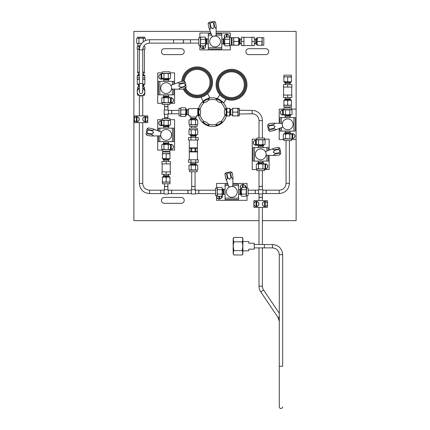 <?xml version="1.0" encoding="UTF-8"?>
<svg xmlns="http://www.w3.org/2000/svg" width="430" height="430" viewBox="0 0 430 430"><rect width="100%" height="100%" fill="white"/><g stroke="black" fill="none" stroke-linecap="round" stroke-linejoin="round"><path stroke-width="0.64" d="M210.254 31.385L133.886 31.385L133.886 220.649L259.005 220.649M291.449 109.118L296.114 109.118L296.114 31.385L216.129 31.385M262.386 220.649L296.114 220.649L296.114 139.535L291.449 139.535M164.373 48.714A2.946 2.946 0 0 0 161.422 51.659A2.946 2.946 0 0 0 164.373 54.61L181.272 54.61A2.946 2.946 0 0 0 184.217 51.659A2.946 2.946 0 0 0 181.272 48.714L164.373 48.714M248.868 48.714A2.946 2.946 0 0 0 245.917 51.659A2.946 2.946 0 0 0 248.868 54.61L265.767 54.61A2.946 2.946 0 0 0 268.712 51.659A2.946 2.946 0 0 0 265.767 48.714L248.868 48.714M164.373 197.424A2.946 2.946 0 0 0 161.422 200.375A2.946 2.946 0 0 0 164.373 203.32L181.272 203.32A2.946 2.946 0 0 0 184.217 200.375A2.946 2.946 0 0 0 181.272 197.424L164.373 197.424M170.167 97.771A1.473 1.473 0 0 1 171.984 98.035M162.341 103.302L157.681 103.302L157.681 72.885L162.341 72.885M169.915 72.885L174.58 72.885L174.58 83.904M174.58 89.134L174.58 103.302L169.915 103.302M160.293 74.363A1.473 1.473 0 0 1 161.755 73.971M264.88 163.943A1.473 1.473 0 0 1 266.482 164.206M256.909 169.549L252.243 169.549L252.243 139.132L256.909 139.132M264.482 139.132L269.142 139.132L269.142 150.145M269.142 155.375L269.142 169.549L264.482 169.549M255.253 140.32A1.473 1.473 0 0 1 256.323 140.212M247.04 195.666L247.04 200.332L216.623 200.332L216.623 195.666M216.623 188.098L216.623 183.433L227.637 183.433M232.867 183.433L247.04 183.433L247.04 188.098M222.154 195.919A1.473 1.473 0 0 1 221.224 198.085M245.03 185.706A1.473 1.473 0 0 1 245.955 187.512M172.382 84.742L172.382 81.334L173.731 81.334L173.731 84.226M172.382 81.334L159.874 81.334L159.874 94.853L158.525 94.853L158.525 81.334L159.874 81.334M159.874 94.853L173.731 94.853L173.731 89.118M172.382 94.853L172.382 89.096M171.538 88.096A5.407 5.407 0 0 0 166.13 82.689A5.407 5.407 0 0 0 160.718 88.096A5.407 5.407 0 0 0 166.13 93.504A5.407 5.407 0 0 0 171.538 88.096M183.895 82.856C184.846 82.114 184.744 81.555 183.599 81.179L183.599 81.168A2.026 2.026 0 0 1 185.448 82.84L186.082 86.425A2.026 2.026 0 0 1 184.916 88.628L184.916 88.618C185.862 87.87 185.76 87.306 184.615 86.941L184.551 86.575C185.4 85.274 185.201 84.151 183.959 83.221L183.895 82.856L180.089 83.458C177.665 83.356 177.574 82.84 179.815 81.915L171.113 85.226L171.452 87.156L171.796 89.085L181.105 89.236C178.681 89.118 178.59 88.607 180.831 87.682L180.799 87.693M180.224 86.962L178.708 85.909M178.756 86.048L179.004 86.36M185.034 85.726L184.733 86.398M179.686 84.398L179.38 84.656M184.551 86.575L180.734 87.107L180.831 87.682L184.615 86.941L185.314 87.22M184.454 82.356L184.061 82.764M184.916 88.618L181.105 89.22L184.916 88.628M178.703 85.876L180.191 84.027L183.959 83.221M183.599 81.168L179.536 82.039M162.852 78.566L161.755 78.228L166.13 78.566L163.943 78.228L162.852 78.566A2.435 2.435 0 0 1 161.669 79.082L161.669 79.179A2.526 2.526 0 0 1 158.799 76.669A2.526 2.526 0 0 1 161.755 74.18A2.526 2.526 0 0 0 161.669 74.164L161.669 74.164M169.404 78.566L166.13 78.566L168.313 78.228L169.404 78.566L170.5 78.228L169.404 78.566M162.131 73.578L161.755 73.767L161.755 78.228M162.341 73.428L161.755 73.767L162.852 73.428L162.341 73.428L162.341 71.805L169.915 71.805L169.915 73.428L162.852 73.428L163.943 73.767L166.13 73.428L168.313 73.767L168.313 78.228M170.124 78.41L170.5 78.228L170.5 73.767L169.915 73.428M168.313 73.767L169.404 73.428L170.5 73.767M163.943 73.767L163.943 78.228M168.512 81.27L163.744 81.27L163.744 79.915L168.512 79.915L168.512 81.27M169.087 78.566L169.087 79.34L168.512 79.915M163.744 79.915L163.169 79.34L163.169 78.566M169.087 79.34L163.169 79.34M169.404 97.626L170.5 97.965L166.13 97.626L168.313 97.965L169.404 97.626M162.852 97.626L166.13 97.626L163.943 97.965L162.852 97.626L161.755 97.965L162.852 97.626M162.131 97.777L161.755 97.965L161.755 102.426L162.852 102.765L169.915 102.765L169.915 104.388L162.341 104.388L162.341 102.765L163.943 102.426L163.943 97.965M162.341 102.765L161.755 102.426M170.124 102.609L166.13 102.765L163.943 102.426M168.313 102.426L168.313 97.965M169.915 102.765L170.5 102.426L170.5 97.965M163.744 96.272L163.744 94.922L168.512 94.922L168.512 96.272L163.744 96.272L163.169 96.847L169.087 96.847L168.512 96.272M169.087 97.626L169.087 96.847M163.169 96.847L163.169 97.626M266.949 150.984L266.949 147.581L268.298 147.581L268.298 150.468M266.949 147.581L254.442 147.581L254.442 161.1L253.093 161.1L253.093 147.581L254.442 147.581M254.442 161.1L268.298 161.1L268.298 155.359M266.949 161.1L266.949 155.338M266.1 154.338A5.407 5.407 0 0 0 260.693 148.93A5.407 5.407 0 0 0 255.286 154.338A5.407 5.407 0 0 0 260.693 159.745A5.407 5.407 0 0 0 266.1 154.338M278.463 149.097C279.414 148.361 279.312 147.802 278.167 147.42L278.167 147.415A2.026 2.026 0 0 1 280.016 149.086L280.65 152.666A2.026 2.026 0 0 1 279.484 154.87L279.478 154.864C280.43 154.112 280.328 153.553 279.183 153.188L279.118 152.822C279.962 151.516 279.769 150.398 278.527 149.463L278.463 149.097L274.657 149.699C272.233 149.597 272.142 149.086 274.383 148.156L265.681 151.468L266.019 153.402L266.363 155.332L275.673 155.477C273.249 155.364 273.157 154.848 275.399 153.924L275.119 154.048M274.791 153.204L273.276 152.15M273.324 152.295L273.571 152.602M279.602 151.967L279.296 152.639M273.27 152.123L274.754 150.274M274.254 150.64L273.948 150.898M279.118 152.822L275.302 153.354L275.399 153.924L279.183 153.188L279.876 153.462M278.167 147.415L274.383 148.156L278.172 147.42M279.022 148.603L278.624 149.011M279.478 154.864L275.673 155.477L279.484 154.87M274.657 149.699L274.754 150.269L278.527 149.463M275.001 147.974L274.103 148.28M257.414 144.808L256.323 144.469L260.693 144.808L258.511 144.469L257.414 144.808M263.972 144.808L260.693 144.808L262.88 144.469L263.972 144.808L265.068 144.469L263.972 144.808M256.699 139.825L256.323 140.008L256.323 144.469M256.909 139.669L256.323 140.008L257.414 139.669L256.909 139.669L256.909 138.046L264.482 138.046L264.482 139.669L257.414 139.669L258.511 140.008L260.693 139.669L262.88 140.008L262.88 144.469M264.692 144.657L265.068 144.469L265.068 140.008L264.482 139.669M262.88 140.008L263.972 139.669L265.068 140.008M258.511 140.008L258.511 144.469M263.079 147.511L258.312 147.511L258.312 146.162L263.079 146.162L263.079 147.511M263.654 144.808L263.654 145.587L263.079 146.162M258.312 146.162L257.737 145.587L257.737 144.808M263.654 145.587L257.737 145.587M263.972 163.868L265.068 164.206L260.693 163.868L262.88 164.206L263.972 163.868M257.414 163.868L260.693 163.868L258.511 164.206L257.414 163.868L256.323 164.206L257.414 163.868M256.699 164.024L256.323 164.206L256.323 168.667L257.414 169.006L264.482 169.006L264.482 170.629L256.909 170.629L256.909 169.006L258.511 168.667L258.511 164.206M256.909 169.006L256.323 168.667M264.692 168.856L260.693 169.006L258.511 168.667M262.88 168.667L262.88 164.206M264.482 169.006L265.068 168.667L265.068 164.206M258.312 162.518L258.312 161.164L263.079 161.164L263.079 162.518L258.312 162.518L257.737 163.094L263.654 163.094L263.079 162.518M263.654 163.868L263.654 163.094M257.737 163.094L257.737 163.868M228.475 185.631L225.073 185.631L225.073 184.276L227.959 184.276M225.073 185.631L225.073 198.133L238.591 198.133L238.591 199.488L225.073 199.488L225.073 198.133M238.591 198.133L238.591 184.276L232.856 184.276M238.591 185.631L232.834 185.631M231.829 186.475A5.407 5.407 0 0 0 226.422 191.882A5.407 5.407 0 0 0 231.829 197.289A5.407 5.407 0 0 0 237.242 191.882A5.407 5.407 0 0 0 231.829 186.475M226.594 174.112C225.852 173.166 225.293 173.263 224.911 174.408L224.906 174.408A2.026 2.026 0 0 1 226.578 172.559L230.157 171.93A2.026 2.026 0 0 1 232.361 173.096C231.603 172.15 231.044 172.247 230.679 173.392L230.313 173.457C229.007 172.613 227.889 172.812 226.954 174.048L226.594 174.112L227.19 177.923C227.094 180.347 226.578 180.433 225.653 178.192L228.964 186.894L232.823 186.217L232.958 176.907C232.856 179.326 232.345 179.417 231.415 177.176L231.539 177.461M230.695 177.789L229.647 179.299M229.787 179.251L230.098 179.009M229.459 172.973L230.131 173.279M228.131 178.321L228.389 178.627M230.313 173.457L230.845 177.278L231.415 177.176L230.679 173.392L230.953 172.699M225.772 178.477L224.911 174.403M226.094 173.553L226.502 173.951M232.361 173.096L232.958 176.907L232.361 173.096M229.615 179.31L227.766 177.821L226.954 174.048M222.299 195.161L221.961 196.252L222.299 191.882L221.961 194.07L222.299 195.161M222.299 188.603L222.299 191.882L221.961 189.695L222.299 188.603L221.961 187.512L222.299 188.603M217.317 195.881L217.499 196.252L221.961 196.252M217.161 195.666L217.499 196.252L217.161 195.161L217.161 195.666L215.543 195.666L215.543 188.098L217.161 188.098L217.161 195.161L217.499 194.07L217.161 191.882L217.499 189.695L221.961 189.695M222.149 187.883L221.961 187.512L217.499 187.512L217.161 188.098M217.499 189.695L217.161 188.603L217.499 187.512M217.499 194.07L221.961 194.07M225.003 189.501L225.003 194.263L223.654 194.263L223.654 189.501L225.003 189.501M222.299 188.926L223.079 188.926L223.654 189.501M223.654 194.263L223.079 194.838L222.299 194.838M223.079 188.926L223.079 194.838M241.364 188.603L241.703 187.512L241.364 191.882L241.703 189.695L241.364 188.603M241.364 195.161L241.364 191.882L241.703 194.07L241.364 195.161L241.703 196.252L241.364 195.161M241.515 195.881L241.703 196.252L246.164 196.252L246.498 195.161L246.498 188.098L248.121 188.098L248.121 195.666L246.498 195.666L246.164 194.07L241.703 194.07M246.498 195.666L246.164 196.252M246.347 187.883L246.164 194.07M246.164 189.695L241.703 189.695M246.498 188.098L246.164 187.512L241.703 187.512M240.01 194.263L238.661 194.263L238.661 189.501L240.01 189.501L240.01 194.263L240.585 194.838L240.585 188.926L240.01 189.501M245.229 187.512A2.435 2.435 0 0 0 243.186 184.572L243.186 184.481A2.526 2.526 0 0 0 241.225 188.926A2.526 2.526 0 0 1 242.509 184.481L242.509 184.572A2.435 2.435 0 0 0 241.364 188.921L240.585 188.926M240.585 194.838L241.364 194.838M189.582 129.693L189.582 128.07L197.155 128.07L197.155 129.693L189.582 129.693L188.996 130.032L188.996 134.493L190.092 134.832L188.996 134.493M189.372 129.844L193.371 129.693L195.553 130.032L195.553 134.493L193.371 134.832L191.183 134.493L190.092 134.832L196.65 134.832L195.553 134.493M191.183 130.032L191.183 134.493M195.553 130.032L196.65 129.693L197.741 130.032L197.741 134.493L196.65 134.832L197.365 134.681M196.327 134.832L196.327 135.606L190.409 135.606L190.409 134.832M190.409 135.606L190.984 136.181L195.752 136.181L196.327 135.606M190.931 137.535L198.246 137.535L198.246 140.024L190.931 140.024L190.931 137.535L188.49 137.535L188.49 140.024L190.931 140.024M195.806 140.024L195.806 137.535M197.424 140.024L197.424 147.877L189.313 147.877L189.313 140.024M189.248 148.28L197.494 148.28L197.494 151.527L189.248 151.527L189.248 148.28M189.275 151.527L189.275 148.28M190.909 148.28L190.909 151.527M191.737 151.527L191.737 148.28M195.005 148.28L195.005 151.527M195.827 151.527L195.827 148.28M197.467 148.28L197.467 151.527M189.313 159.788L189.313 151.935L197.424 151.935L197.424 159.788M195.806 159.788L198.246 159.788L198.246 162.277L188.49 162.277L188.49 159.788L195.806 159.788L195.806 162.277M190.931 159.788L190.931 162.277M195.752 162.277L195.752 163.626L190.984 163.626L190.984 162.277M190.984 163.626L190.409 164.201L196.327 164.201L195.752 163.626M190.092 164.98L197.155 164.98L197.741 165.319L196.65 164.98L195.553 165.319L189.582 164.98L188.996 165.319L190.092 164.98M191.183 169.78L190.092 170.113L196.65 170.113L191.183 169.78L191.183 165.319M195.553 169.78L195.553 165.319M197.365 169.963L196.65 170.113L197.155 170.113L197.155 171.737L189.582 171.737L189.582 170.113L190.092 170.113L188.996 169.78L188.996 165.319L189.372 165.131M197.155 170.113L197.741 169.78L197.741 165.319M180.659 115.906L179.041 115.906L179.041 108.333L180.659 108.333L180.659 108.838L180.998 107.747L185.459 107.747L185.798 108.838L185.798 115.906L185.459 116.487L185.798 115.396L185.459 114.305L180.998 114.305L180.659 112.117L180.659 115.906L180.998 116.487L180.659 115.396L180.998 114.305M198.606 115.767L196.746 115.498L196.746 116.987L189.99 116.987L189.99 115.498L188.501 115.498L188.501 108.736L198.606 108.468M197.768 115.498L197.768 108.736M185.798 109.161L186.577 109.161L186.577 115.073L187.152 114.504L187.152 109.736L188.501 109.736M187.152 114.504L188.501 114.504M186.577 109.161L187.152 109.736M185.798 115.073L186.577 115.073M185.647 108.123L185.798 112.117L185.459 114.305M180.998 109.935L180.659 108.838L180.659 112.117L180.998 109.935L185.459 109.935M180.815 116.116L180.998 116.487L185.459 116.487M190.409 119.691L190.409 118.911L196.327 118.911L195.752 118.336L190.984 118.336L190.984 116.987M195.752 118.336L195.752 116.987M190.409 118.911L190.984 118.336M196.327 119.691L196.327 118.911M195.553 120.029L196.65 119.691L197.741 120.029L193.371 119.691L195.553 120.029L195.553 124.49L193.371 124.829L197.155 124.829L197.741 124.49L196.65 124.829L195.553 124.49M190.092 119.691L193.371 119.691L191.183 120.029L190.092 119.691L188.996 120.029L190.092 119.691M189.372 119.841L188.996 120.029L188.996 124.49L190.092 124.829L193.371 124.829L191.183 124.49L191.183 120.029M191.183 124.49L190.092 124.829L188.996 124.49M197.155 124.829L197.155 126.447L189.582 126.447L189.582 124.829M197.365 124.673L197.741 124.49L197.741 120.029M209.061 125.367L209.114 126.044M215.881 126.044L215.941 125.367M208.975 126.044A14.362 14.362 0 0 1 208.975 98.196L209.061 98.868M215.941 98.868L215.881 98.196M216.027 98.196A14.362 14.362 0 0 1 216.027 126.044M200.084 114.487L198.735 116.105A14.33 14.33 0 0 0 202.165 122.045L204.239 121.69A12.642 12.642 0 0 1 200.084 114.487A5.069 5.069 0 0 0 200.084 109.752A12.642 12.642 0 0 1 204.239 102.55A5.069 5.069 0 0 0 208.34 100.179A12.642 12.642 0 0 1 216.655 100.179L215.93 98.207A14.33 14.33 0 0 0 209.066 98.207L208.34 100.179M204.239 102.55L202.165 102.189A14.33 14.33 0 0 0 198.735 108.134L200.084 109.752M208.34 124.055L209.066 126.033A14.33 14.33 0 0 0 215.93 126.033L216.655 124.055A12.642 12.642 0 0 1 208.34 124.055A5.069 5.069 0 0 0 204.239 121.69M220.757 121.69L222.831 122.045A14.33 14.33 0 0 0 226.266 116.105L224.917 114.487A12.642 12.642 0 0 1 220.757 121.69A5.069 5.069 0 0 0 216.655 124.055M222.831 102.189A14.33 14.33 0 0 1 226.266 108.134A14.33 14.33 0 0 0 222.831 102.189L220.757 102.55A12.642 12.642 0 0 1 224.917 109.752A5.069 5.069 0 0 0 224.917 114.487M216.655 100.179A5.069 5.069 0 0 0 220.757 102.55M226.266 108.134L224.917 109.752M183.212 88.924A15.41 15.41 0 0 0 204.54 95.852A15.41 15.41 0 0 0 193.731 67.3A15.41 15.41 0 0 0 181.756 81.496M184.078 88.773A14.566 14.566 0 0 0 204.132 95.111A14.566 14.566 0 0 0 194.016 68.101A14.566 14.566 0 0 0 182.61 81.345M183.47 81.195A13.722 13.722 0 0 1 209.184 75.744A13.722 13.722 0 0 1 203.729 94.369A13.722 13.722 0 0 1 184.943 88.612M185.626 88.091A12.879 12.879 0 0 0 203.32 93.627A12.879 12.879 0 0 0 194.43 69.741A12.879 12.879 0 0 0 184.303 81.351M207.647 93.611L209.754 97.465L207.76 98.561M203.643 100.813L203.084 101.114L200.977 97.255M218.854 75.884A15.41 15.41 -55 0 0 222.638 97.347A15.41 15.41 -55 0 0 244.1 93.563A15.41 15.41 -55 0 0 240.316 72.1A15.41 15.41 -55 0 0 218.854 75.884M240.316 72.1L240.381 72.143A15.41 15.41 125 0 1 244.165 93.611A15.41 15.41 125 0 1 222.702 97.395L222.638 97.347M243.396 93.068A14.566 14.566 -55 0 0 239.816 72.783A14.566 14.566 -55 0 0 219.531 76.363A14.566 14.566 -55 0 0 223.105 96.648A14.566 14.566 -55 0 0 243.396 93.068M242.703 92.584A13.722 13.722 125 0 1 223.595 95.954A13.722 13.722 125 0 1 220.225 76.846A13.722 13.722 125 0 1 239.333 73.476A13.722 13.722 125 0 1 242.703 92.584M220.907 77.325A12.879 12.873 -55 0 0 224.068 95.256A12.879 12.873 -55 0 0 241.999 92.09A12.879 12.873 -55 0 0 238.838 74.159A12.879 12.873 -55 0 0 220.907 77.325M226.11 99.196L223.584 102.802L223.186 102.517M217.865 98.793L217.354 98.438L219.864 94.858M223.557 102.947L226.239 99.239M147.775 118.707L147.775 115.88L134.257 115.88L134.257 118.707M134.257 119.809L134.257 122.636L147.775 122.636L147.775 119.809M237.645 115.923L237.983 115.923L237.983 114.02L237.645 115.923L232.915 115.923L232.576 114.02L232.915 112.117L237.645 112.117L237.983 114.02L237.983 108.317L237.645 108.317L237.983 110.22L237.645 112.117M232.915 115.923L232.576 115.923L232.576 108.317L237.645 108.317M232.915 112.117L232.576 110.22L232.915 108.317M232.576 114.842L230.776 114.901L230.776 109.338L232.576 109.392M230.657 112.117L230.571 114.907L230.657 112.117M230.571 109.333L230.571 114.907M229.873 114.02L229.873 115.923L229.534 115.923L229.873 110.22L229.534 112.117L229.873 114.02M229.873 108.317L229.873 110.22L229.534 108.317L229.873 108.317M226.766 110.467L227.099 108.317L229.534 108.317M227.099 108.317L226.76 108.317L226.76 110.22M226.76 114.02L227.099 115.923L226.76 115.923L226.766 113.767M226.814 113.289L227.099 112.117L226.814 110.945M227.099 112.117L229.534 112.117M227.099 115.923L229.534 115.923M252.179 110.429L252.179 113.81L239.333 114.009L239.333 110.231L252.179 110.429A10.207 10.207 0 0 1 262.386 120.636L262.386 138.046M239.333 108.914L239.333 115.326M219.531 199.09L219.531 199.09A2.526 2.526 0 0 0 221.697 196.252A2.526 2.526 0 0 1 218.854 199.09A2.526 2.526 0 0 1 216.838 195.666A2.526 2.526 0 0 0 218.854 199.09L218.854 196.252M216.935 195.666A2.435 2.435 0 0 0 218.854 198.999L218.854 199.09M219.531 196.252L219.531 198.999A2.435 2.435 0 0 0 221.606 196.252M242.509 187.512L242.509 184.481M243.186 184.481A2.526 2.526 0 0 1 245.32 187.512A2.526 2.526 0 0 0 243.186 184.481L243.186 187.512M264.955 164.142L264.955 163.932A2.526 2.526 0 0 0 264.681 163.986A2.526 2.526 0 0 1 267.82 166.437A2.526 2.526 0 0 1 265.627 168.942L265.627 168.85A2.435 2.435 0 0 0 265.627 164.024L265.627 163.932A2.526 2.526 0 0 1 265.627 168.942A2.526 2.526 0 0 1 264.681 168.893A2.526 2.526 0 0 0 264.955 168.942L264.955 168.732M265.627 168.942L265.627 163.932M256.167 145.286L256.167 145.286A2.526 2.526 0 0 0 257.339 144.808A2.526 2.526 0 0 1 253.302 142.781A2.526 2.526 0 0 1 256.323 140.304A2.526 2.526 0 0 0 256.167 140.277L256.167 140.277M255.49 140.277L255.49 140.368A2.435 2.435 0 0 0 255.49 145.195L255.49 145.286A2.526 2.526 0 0 1 255.49 140.277L255.49 145.286M256.323 140.395A2.435 2.435 0 0 0 256.167 140.368L256.167 145.195A2.435 2.435 0 0 0 257.178 144.808M160.992 74.164L160.992 74.256A2.435 2.435 0 0 0 160.992 79.082L160.992 79.179A2.526 2.526 0 0 1 160.992 74.164L160.992 79.179M161.669 79.179A2.526 2.526 0 0 0 163.002 78.566A2.526 2.526 0 0 1 161.669 79.179L161.669 74.256A2.435 2.435 0 0 1 161.755 74.272M170.592 97.825L170.592 97.825A2.526 2.526 0 0 0 170.339 97.873A2.526 2.526 0 0 1 173.457 100.33A2.526 2.526 0 0 1 171.264 102.834L171.264 102.743A2.435 2.435 0 0 0 171.264 97.916L171.264 97.825A2.526 2.526 0 0 1 171.264 102.834A2.526 2.526 0 0 1 170.033 102.695A2.526 2.526 0 0 0 170.592 102.834L170.592 97.916A2.435 2.435 0 0 0 170.457 97.938M170.135 102.636A2.435 2.435 0 0 0 170.592 102.743L170.592 102.834M171.264 102.834L171.264 97.825M144.969 116.75A2.526 2.526 0 0 1 147.834 119.255A2.526 2.526 0 0 1 145.646 121.76L145.646 121.669A2.435 2.435 0 0 0 145.646 116.842L145.646 116.75A2.526 2.526 0 0 1 145.646 121.76A2.526 2.526 0 0 1 142.781 119.255A2.526 2.526 0 0 1 144.969 116.75L144.969 116.842A2.435 2.435 0 0 0 144.969 121.669L144.969 121.76A2.526 2.526 0 0 1 144.969 116.75L144.969 121.76M145.646 121.76L145.646 116.75M136.385 116.75A2.526 2.526 0 0 1 139.25 119.255A2.526 2.526 0 0 1 137.062 121.76L137.062 121.669A2.435 2.435 0 0 0 137.062 116.842L137.062 116.75A2.526 2.526 0 0 1 137.062 121.76A2.526 2.526 0 0 1 134.198 119.255A2.526 2.526 0 0 1 136.385 116.75L136.385 116.842A2.435 2.435 0 0 0 136.385 121.669L136.385 121.76A2.526 2.526 0 0 1 136.385 116.75L136.385 121.76M137.062 121.76L137.062 116.75M191.259 189.775L191.259 193.989L195.478 193.989L195.478 189.775L191.259 189.775M195.478 193.57L198.859 193.57L198.859 190.194L195.478 190.194M191.259 190.194L187.883 190.194L187.883 193.57L191.259 193.57M195.059 189.775L195.059 186.394L191.678 186.394L191.678 189.775M215.543 190.194L198.778 190.194L198.778 193.57L215.543 193.57M191.678 171.737L191.678 186.475L195.059 186.475L195.059 171.737M187.964 191.882L187.964 190.194L171.602 190.194L171.602 193.57L187.964 193.57L187.964 191.882M164.088 189.775L164.088 193.989L168.302 193.989L168.302 189.775L164.088 189.775M168.302 193.57L171.683 193.57L171.683 190.194L168.302 190.194M164.088 190.194L160.707 190.194L160.707 193.57L164.088 193.57M167.888 189.775L167.888 186.394L164.507 186.394L164.507 189.775M160.788 191.882L160.788 190.194L149.5 190.194L149.5 193.57L160.788 193.57L160.788 191.882M164.507 183.771L164.507 186.475L167.888 186.475L167.888 183.771M162.341 150.091L157.681 150.091L157.681 135.923M157.681 130.693L157.681 119.674L162.341 119.674M169.915 119.674L174.58 119.674L174.58 150.091L169.915 150.091M172.382 128.124L173.731 128.124L173.731 141.642L172.382 141.642L172.382 128.124L159.874 128.124L159.874 131.532M158.525 131.016L158.525 128.124L159.874 128.124M159.874 135.885L159.874 141.642L158.525 141.642L158.525 135.907M159.874 141.642L172.382 141.642M171.538 134.886A5.407 5.407 0 0 0 166.13 129.478A5.407 5.407 0 0 0 160.718 134.886A5.407 5.407 0 0 0 166.13 140.293A5.407 5.407 0 0 0 171.538 134.886M147.641 133.73C146.496 134.101 146.393 134.66 147.345 135.412L147.339 135.418A2.026 2.026 0 0 1 146.173 133.214L146.807 129.629A2.026 2.026 0 0 1 148.656 127.963L148.656 127.968C147.506 128.35 147.409 128.909 148.361 129.645L148.296 130.01C147.055 130.946 146.856 132.064 147.705 133.364L147.641 133.73L151.424 134.472C153.666 135.391 153.575 135.907 151.15 136.009L160.46 135.875L160.804 133.945L161.143 132.015L152.44 128.704C154.682 129.629 154.59 130.139 152.166 130.247L152.478 130.225M152.494 131.129L153.558 132.633M153.558 132.488L153.435 132.112M147.549 130.645L148.065 130.118M152.118 133.725L152.494 133.585M148.296 130.01L152.064 130.817L152.166 130.247L148.361 129.645L147.802 129.145M147.345 135.412L151.15 136.009L147.339 135.407M146.942 134.01L147.458 133.762M148.656 127.968L152.44 128.704L148.656 127.963M153.553 132.666L151.521 133.897L147.705 133.364M147.339 135.418L151.457 135.993M162.852 125.356L161.755 125.017L166.13 125.356L163.943 125.017L162.852 125.356M169.404 125.356L166.13 125.356L168.313 125.017L169.404 125.356L170.5 125.017L169.404 125.356M162.131 120.368L161.755 120.556L161.755 125.017M162.341 120.217L161.755 120.556L162.852 120.217L162.341 120.217L162.341 118.594L169.915 118.594L169.915 120.217L162.852 120.217L163.943 120.556L166.13 120.217L168.313 120.556L168.313 125.017M170.124 125.2L170.5 125.017L170.5 120.556L169.915 120.217M168.313 120.556L169.404 120.217L170.5 120.556M163.943 120.556L163.943 125.017M168.512 128.059L163.744 128.059L163.744 126.705L168.512 126.705L168.512 128.059M169.087 125.356L169.087 126.13L168.512 126.705M163.744 126.705L163.169 126.13L163.169 125.356M169.087 126.13L163.169 126.13M169.404 144.416L170.5 144.754L166.13 144.416L168.313 144.754L169.404 144.416M162.852 144.416L166.13 144.416L163.943 144.754L162.852 144.416L161.755 144.754L162.852 144.416M162.131 144.566L161.755 144.754L161.755 149.215L162.852 149.554L169.915 149.554L169.915 151.177L162.341 151.177L162.341 149.554L163.943 149.215L163.943 144.754M162.341 149.554L161.755 149.215M170.124 149.403L166.13 149.554L163.943 149.215M168.313 149.215L168.313 144.754M169.915 149.554L170.5 149.215L170.5 144.754M163.744 143.066L163.744 141.712L168.512 141.712L168.512 143.066L163.744 143.066L163.169 143.636L169.087 143.636L168.512 143.066M169.087 144.416L169.087 143.636M163.169 143.636L163.169 144.416M161.669 125.684L161.669 125.684A2.526 2.526 0 0 0 162.615 125.356A2.526 2.526 0 0 1 158.799 123.179A2.526 2.526 0 0 1 161.755 120.685A2.526 2.526 0 0 0 161.669 120.674L161.669 120.674M160.992 120.674L160.992 120.766A2.435 2.435 0 0 0 160.992 125.592L160.992 125.684A2.526 2.526 0 0 1 160.992 120.674L160.992 125.684M161.755 120.776A2.435 2.435 0 0 0 161.669 120.766L161.669 125.592A2.435 2.435 0 0 0 162.427 125.356M170.592 144.329L170.592 144.329A2.526 2.526 0 0 0 170.017 144.475A2.526 2.526 0 0 1 173.457 146.834A2.526 2.526 0 0 1 171.264 149.339L171.264 149.248A2.435 2.435 0 0 0 171.264 144.421L171.264 144.329A2.526 2.526 0 0 1 171.264 149.339A2.526 2.526 0 0 1 170.355 149.296A2.526 2.526 0 0 0 170.592 149.339L170.592 144.421A2.435 2.435 0 0 0 170.119 144.534M171.264 149.339L171.264 144.329M169.979 182.148L169.979 183.771L162.411 183.771L162.411 182.148L169.979 182.148L169.979 177.01L168.087 177.01L169.979 177.348M169.979 181.809L168.087 182.148L166.195 181.809L166.195 177.348L168.087 177.01L164.303 177.01L166.195 177.348M166.195 181.809L164.303 182.148L162.411 181.809L162.411 177.348L164.303 177.01L162.411 177.01L162.411 177.348M162.411 181.809L162.411 182.148M163.239 177.01L163.239 176.236L169.151 176.236L169.151 177.01M169.151 176.236L168.576 175.66L163.814 175.66L163.239 176.236M166.195 174.306L161.97 174.306L161.97 171.871L166.195 171.871L166.195 174.306L170.42 174.306L170.42 171.871L166.195 171.871M166.195 163.894L161.97 163.894L161.97 161.465L170.42 161.465L170.42 163.894L166.195 163.894L166.195 161.465M163.814 161.465L163.814 160.111L168.576 160.111L168.576 161.465M168.576 160.111L169.151 159.535L163.239 159.535L163.814 160.111M164.303 158.761L162.411 158.761L162.411 158.423L168.087 158.761L166.195 158.423L164.303 158.761M169.979 158.761L168.087 158.761L169.979 158.423L169.979 158.761M162.411 153.962L164.303 153.623L169.979 153.962L169.979 153.623L162.411 153.623L162.411 158.423M162.411 153.623L162.411 152L169.979 152L169.979 153.623M169.979 153.962L169.979 158.423M166.195 153.962L166.195 158.423M283.881 139.535L279.215 139.535L279.215 128.522M279.215 123.292L279.215 109.118L283.881 109.118M296.114 109.118L296.114 139.535M281.413 127.678L281.413 131.085L280.059 131.085L280.059 128.199M281.413 131.085L293.916 131.085L293.916 117.567L295.27 117.567L295.27 131.085L293.916 131.085M293.916 117.567L280.059 117.567L280.059 123.302M281.413 117.567L281.413 123.324M282.257 124.329A5.407 5.407 0 0 0 287.665 129.736A5.407 5.407 0 0 0 293.072 124.329A5.407 5.407 0 0 0 287.665 118.916A5.407 5.407 0 0 0 282.257 124.329M269.895 129.564C268.949 130.306 269.046 130.865 270.19 131.247L270.196 131.252A2.026 2.026 0 0 1 268.341 129.581L267.713 125.995A2.026 2.026 0 0 1 268.879 123.797L268.879 123.802C267.933 124.555 268.03 125.114 269.175 125.479L269.239 125.845C268.395 127.151 268.594 128.269 269.83 129.204L269.895 129.564L273.706 128.968C276.13 129.065 276.221 129.581 273.974 130.505L282.682 127.194L281.999 123.335L272.69 123.2C275.114 123.302 275.205 123.813 272.959 124.743L273.243 124.619M273.582 125.463L275.087 126.511M268.761 126.7L269.062 126.028M274.103 128.027L274.41 127.764M269.239 125.845L273.061 125.313L272.959 124.743L269.175 125.479L268.481 125.2M273.356 130.688L270.185 131.247M269.341 130.064L269.734 129.656M268.879 123.802L272.69 123.2L268.879 123.797M275.092 126.544L273.604 128.393L269.83 129.204M270.196 131.252L274.259 130.381M290.943 133.859L292.035 134.198L287.665 133.859L289.852 134.198L290.943 133.859M284.386 133.859L287.665 133.859L285.482 134.198L284.386 133.859L283.295 134.198L284.386 133.859M291.664 138.842L292.035 138.659L292.035 134.198M291.449 138.992L292.035 138.659L290.943 138.992L291.449 138.992L291.449 140.615L283.881 140.615L283.881 138.992L290.943 138.992L285.482 138.659L285.482 134.198M283.671 134.01L283.295 134.198L283.295 138.659L283.881 138.992M285.482 138.659L284.386 138.992L283.295 138.659M289.852 138.659L289.852 134.198M285.284 131.155L290.051 131.155L290.051 132.505L285.284 132.505L285.284 131.155M284.708 133.859L284.708 133.08L285.284 132.505M290.051 132.505L290.621 133.08L290.621 133.859M284.708 133.08L290.621 133.08M284.386 114.794L283.295 114.455L287.665 114.794L285.482 114.455L284.386 114.794M290.943 114.794L287.665 114.794L289.852 114.455L290.943 114.794L292.035 114.455L290.943 114.794M291.664 114.643L292.035 114.455L292.035 109.994L290.943 109.661L283.881 109.661L283.881 108.037L291.449 108.037L291.449 109.661L289.852 109.994L289.852 114.455M291.449 109.661L292.035 109.994M283.671 109.811L289.852 109.994M285.482 109.994L285.482 114.455M283.203 115.004L283.203 115.004A2.526 2.526 0 0 0 283.918 114.794A2.526 2.526 0 0 1 280.338 112.499A2.526 2.526 0 0 1 283.295 110.005L283.295 114.455M283.295 110.096A2.435 2.435 0 0 0 283.203 110.085L283.203 109.994A2.526 2.526 0 0 1 283.295 110.005L283.881 109.661M290.051 116.148L290.051 117.497L285.284 117.497L285.284 116.148L290.051 116.148L290.621 115.573L284.708 115.573L285.284 116.148M284.708 114.794L284.708 115.573M290.621 115.573L290.621 114.794M282.526 109.994L282.526 110.085A2.435 2.435 0 0 0 282.526 114.912L282.526 115.004A2.526 2.526 0 0 1 282.526 109.994L282.526 115.004M283.8 114.751A2.435 2.435 0 0 1 283.203 114.912L283.203 109.994M292.126 133.649L292.126 133.649A2.526 2.526 0 0 0 291.411 133.859A2.526 2.526 0 0 1 294.991 136.154A2.526 2.526 0 0 1 292.803 138.659L292.803 138.567A2.435 2.435 0 0 0 292.803 133.741L292.803 133.649A2.526 2.526 0 0 1 292.803 138.659A2.526 2.526 0 0 1 292.035 138.648A2.526 2.526 0 0 0 292.126 138.659L292.126 133.741A2.435 2.435 0 0 0 291.535 133.902M292.803 138.659L292.803 133.649M291.449 105.318L291.449 106.941L283.881 106.941L283.881 105.318L291.449 105.318L291.449 100.179L289.557 100.179L291.449 100.518M291.449 104.979L289.557 105.318L287.665 104.979L287.665 100.518L289.557 100.179L285.773 100.179L287.665 100.518M287.665 104.979L285.773 105.318L283.881 104.979L283.881 100.518L285.773 100.179L283.881 100.179L283.881 100.518M283.881 104.979L283.881 105.318M284.708 100.179L284.708 99.405L290.621 99.405L290.621 100.179M290.621 99.405L290.051 98.83L285.284 98.83L284.708 99.405M287.665 97.476L283.44 97.476L283.44 95.046L287.665 95.046L287.665 97.476L291.889 97.476L291.889 95.046L287.665 95.046M287.665 87.07L283.44 87.07L283.44 84.635L291.889 84.635L291.889 87.07L287.665 87.07L287.665 84.635M285.284 84.635L285.284 83.28L290.051 83.28L290.051 84.635M290.051 83.28L290.621 82.705L284.708 82.705L285.284 83.28M285.773 81.931L283.881 81.931L283.881 81.593L289.557 81.931L287.665 81.593L285.773 81.931M291.449 81.931L289.557 81.931L291.449 81.593L291.449 81.931M283.881 77.131L285.773 76.793L291.449 77.131L291.449 76.793L283.881 76.793L283.881 81.593M283.881 76.793L283.881 75.169L291.449 75.169L291.449 76.793M291.449 77.131L291.449 81.593M287.665 77.131L287.665 81.593M267.422 203.471L267.422 200.643L253.899 200.643L253.899 203.471M253.899 204.572L253.899 207.4L267.422 207.4L267.422 204.572M256.033 201.514A2.526 2.526 0 0 1 258.898 204.024A2.526 2.526 0 0 1 256.705 206.529L256.705 206.438A2.435 2.435 0 0 0 256.705 201.611L256.705 201.514A2.526 2.526 0 0 1 256.705 206.529A2.526 2.526 0 0 1 253.84 204.024A2.526 2.526 0 0 1 256.033 201.514L256.033 201.611A2.435 2.435 0 0 0 256.033 206.438L256.033 206.529A2.526 2.526 0 0 1 256.033 201.514L256.033 206.529M256.705 206.529L256.705 201.514M264.617 201.514A2.526 2.526 0 0 1 267.481 204.024A2.526 2.526 0 0 1 265.294 206.529L265.294 206.438A2.435 2.435 0 0 0 265.294 201.611L265.294 201.514A2.526 2.526 0 0 1 265.294 206.529A2.526 2.526 0 0 1 262.424 204.024A2.526 2.526 0 0 1 264.617 201.514L264.617 201.611A2.435 2.435 0 0 0 264.617 206.438L264.617 206.529A2.526 2.526 0 0 1 264.617 201.514L264.617 206.529M265.294 206.529L265.294 201.514M168.361 110.01L164.142 110.01L164.142 114.23L168.361 114.23L168.361 110.01M164.561 114.23L164.561 117.605L167.942 117.605L167.942 114.23M167.942 110.01L167.942 106.629L164.561 106.629L164.561 110.01M168.361 113.81L171.737 113.81L171.737 110.429L168.361 110.429M167.942 118.594L167.942 117.524L164.561 117.524L164.561 118.594M164.561 104.388L164.561 106.71L167.942 106.71L167.942 104.388M179.041 110.429L171.656 110.429L171.656 113.81L179.041 113.81M258.586 189.748L258.586 193.962L262.805 193.962L262.805 189.748L258.586 189.748M262.805 190.167L266.186 190.167L266.186 193.543L262.805 193.543M258.586 190.167L255.205 190.167L255.205 193.543L258.586 193.543M259.005 193.962L259.005 197.343L262.386 197.343L262.386 193.962M262.386 189.748L262.386 186.367L259.005 186.367L259.005 189.748M248.121 193.543L255.286 193.543L255.286 190.167L248.121 190.167M259.005 170.629L259.005 186.448L262.386 186.448L262.386 170.629M266.1 191.855L266.1 193.543L279.215 193.543L279.215 190.167L266.1 190.167L266.1 191.855M262.386 200.643L262.386 197.262L259.005 197.262L259.005 200.643M259.005 207.4L259.005 244.514M259.005 247.89L259.005 286.17A10.207 10.207 0 0 0 260.752 291.884L278.113 317.571A6.826 6.826 -124 0 1 279.285 321.393L278.113 317.571L279.285 316.781M262.386 207.4L262.386 244.514M262.386 247.89L262.386 286.17A6.826 6.826 0 0 0 263.558 289.992L279.285 313.271M279.285 406.812A1.688 1.688 0 0 0 280.973 408.5A1.688 1.688 0 0 0 282.666 406.812L282.666 406.812A1.688 1.688 0 0 0 282.666 406.807A1.688 1.688 0 0 1 280.973 408.5A1.688 1.688 0 0 1 279.285 406.812A1.688 1.688 0 0 0 279.285 406.812L279.285 366.252L282.666 366.252L282.666 254.721L279.285 254.721L279.285 406.812A1.688 1.688 0 0 0 279.285 406.812L279.285 406.812A1.688 1.688 0 0 0 279.285 406.812L279.285 406.812A1.688 1.688 0 0 0 280.973 408.5A1.688 1.688 0 0 0 282.666 406.812M272.459 244.514L272.459 247.89L264.337 247.89L264.337 244.514L272.459 244.514C278.656 245.116 282.058 248.518 282.666 254.721M242.885 241.552L248.793 241.552L248.793 243.229L254.2 243.229L254.2 249.174L248.793 249.174L248.793 250.851L242.885 250.851M254.2 244.514L264.326 244.514L264.326 247.89L254.2 247.89M264.326 244.514L264.326 247.89M233.845 254.985L233.162 252.786L233.845 250.593L233.162 246.202L233.845 241.81L233.162 239.618L233.845 237.419L242.208 237.419L242.885 239.618L242.885 252.786L242.208 254.985L233.845 254.985L233.162 253.807L233.162 238.596L233.845 237.419L233.415 238.322M233.286 238.72L233.2 239.134M242.208 237.419L242.885 238.596L242.885 239.548M233.845 250.593L242.208 250.593L242.885 252.786L242.885 253.807L242.208 254.985L242.638 254.082M242.762 253.684L242.848 253.27M233.845 241.81L242.208 241.81L242.885 246.202L242.208 250.593M242.885 239.618L242.208 241.81M285.977 106.941L285.977 108.037M289.358 106.941L289.358 108.037M252.179 113.81A6.826 6.826 0 0 1 259.005 120.636L259.005 138.046M142.733 75.486L144.835 75.82L144.835 75.481L142.733 75.481M144.835 82.243L144.835 75.82M138.283 72.778L137.67 72.778L137.67 72.127L139.352 72.127M142.733 72.127L144.432 72.127L144.432 72.778L143.814 72.778M139.159 75.481L137.267 75.481L137.267 75.82L139.159 75.481M137.267 77.534L137.267 75.82M139.368 49.321L137.67 49.321L137.67 72.127M142.76 49.321L144.432 49.321L144.432 72.127M138.283 72.127L138.283 74.831L139.352 74.831L139.352 77.534L137.261 77.534L137.261 84.296L139.153 84.296L137.261 83.957M143.814 72.127L143.814 74.831L142.733 74.831M142.26 90.692A1.688 1.688 0 0 1 141.045 93.557A1.688 1.688 0 0 1 139.831 90.692M139.352 88.478A3.784 3.784 0 0 0 141.045 95.653A3.784 3.784 0 0 0 142.733 88.478L144.829 89.682L144.829 94.052L141.045 96.239L137.261 94.052L137.261 89.682L139.352 88.472M142.733 87L144.426 87L144.426 89.445M144.426 94.288L144.426 95.245L142.76 95.245M137.665 94.288L137.665 95.245L139.325 95.245M139.325 88.489L137.665 88.489L137.665 89.445M144.426 88.489L142.76 88.489M139.352 87L137.665 87L137.665 88.489M138.664 87L138.664 85.651L139.352 85.651M142.733 85.651L143.426 85.651L143.426 87M143.426 85.651L144.002 85.075L142.733 85.075M139.352 85.075L138.089 85.075L138.664 85.651M142.733 79.163L144.829 79.496L144.829 84.296L142.733 84.296M144.829 83.957L142.733 84.291M137.261 79.496L139.352 79.163M139.352 79.158L137.261 79.158M144.829 79.496L144.829 79.158L142.733 79.158M142.733 77.534L144.829 77.534L144.829 79.158M137.6 38.103L137.6 37.152L144.496 37.152L144.496 38.103M144.663 38.103L145.442 38.41L144.91 38.103L137.224 38.103L136.702 38.399L137.45 38.103M145.442 38.41L145.442 40.592M136.708 43.21L137.45 43.511L136.702 43.21L136.702 38.399M138.127 43.511L140.449 43.511L138.885 43.204L137.45 43.511M141.615 43.511L140.449 43.511M138.127 38.103L138.885 38.41L140.449 38.103M138.885 43.204L138.885 38.41M141.685 38.103L143.26 38.41L144.045 38.103M143.26 41.893L143.26 38.41M137.74 43.511L137.74 45.537L140.336 45.537M137.874 45.537L137.874 46.483M144.227 46.483L144.227 45.655M144.448 46.483L144.953 46.773L144.448 46.483M143.636 46.521L144.114 46.483M139.944 46.483L137.148 46.795L139.9 46.601M144.432 49.321L144.953 49.031L144.953 46.773M144.953 49.031L144.114 49.321M143.856 49.321L142.781 49.079M139.385 49.09L137.148 49.009L137.148 46.795M143.002 49.02L143.002 48.009M139.1 49.009L139.1 46.795M230.276 45.241L230.276 49.901L199.859 49.901L199.859 45.241M199.859 37.668L199.859 33.002L210.872 33.002M216.102 33.002L230.276 33.002L230.276 37.668M211.716 35.201L208.308 35.201L208.308 33.852L211.195 33.852M208.308 35.201L208.308 47.709L221.826 47.709L221.826 49.058L208.308 49.058L208.308 47.709M221.826 47.709L221.826 33.852L216.091 33.852M221.826 35.201L216.07 35.201M215.07 36.045A5.407 5.407 0 0 0 209.657 41.452A5.407 5.407 0 0 0 215.07 46.859A5.407 5.407 0 0 0 220.477 41.452A5.407 5.407 0 0 0 215.07 36.045M209.829 23.682C209.087 22.736 208.528 22.833 208.147 23.983L208.147 23.978A2.026 2.026 0 0 1 209.813 22.134L213.398 21.5A2.026 2.026 0 0 1 215.597 22.666C214.839 21.72 214.28 21.817 213.914 22.962L213.549 23.027C212.243 22.183 211.125 22.381 210.195 23.623L209.829 23.682L210.426 27.493C210.329 29.917 209.813 30.009 208.889 27.767L212.2 36.469L214.129 36.131L216.059 35.787L216.193 26.477C216.091 28.901 215.58 28.993 214.651 26.746L214.774 27.031M213.93 27.369L212.882 28.874M212.694 22.548L213.371 22.849M212.85 28.88L211.001 27.396L210.195 23.623M211.367 27.891L211.63 28.197M213.549 23.027L214.081 26.848L214.651 26.746L213.914 22.962L214.194 22.269M209.329 23.129L209.738 23.521M215.597 22.666L216.193 26.477L215.597 22.666M208.142 23.983L209.012 28.047M205.535 44.731L205.196 45.827L205.535 41.452L205.196 43.64L205.535 44.731M205.535 38.173L205.535 41.452L205.196 39.27L205.535 38.173L205.196 37.082L205.535 38.173M200.552 45.451L200.735 45.827L205.196 45.827M200.401 45.241L200.735 45.827L200.401 44.731L200.401 45.241L198.778 45.241L198.778 37.668L200.401 37.668L200.401 44.731L200.735 39.27L205.196 39.27M205.384 37.458L205.196 37.082L200.735 37.082L200.401 37.668M200.735 39.27L200.401 38.173L200.735 37.082M200.735 43.64L205.196 43.64M208.238 39.071L208.238 43.838L206.889 43.838L206.889 39.071L208.238 39.071M205.535 38.496L206.314 38.496L206.889 39.071M206.889 43.838L206.314 44.414L205.535 44.414M206.314 38.496L206.314 44.414M224.6 38.173L224.938 37.082L224.6 41.452L224.938 39.27L224.6 38.173M224.6 44.731L224.6 41.452L224.938 43.64L224.6 44.731L224.938 45.827L224.6 44.731M224.75 45.451L224.938 45.827L229.4 45.827L229.738 44.731L229.738 37.668L231.356 37.668L231.356 45.241L229.738 45.241L229.4 43.64L224.938 43.64M229.738 45.241L229.4 45.827M229.582 37.458L229.738 41.452L229.4 43.64M229.4 39.27L224.938 39.27M229.738 37.668L229.4 37.082L224.938 37.082M223.245 43.838L221.896 43.838L221.896 39.071L223.245 39.071L223.245 43.838L223.82 44.414L223.82 38.496L223.245 39.071M224.6 38.496L223.82 38.496M223.82 44.414L224.6 44.414M233.657 45.241L232.033 45.241L232.033 37.668L233.657 37.668L233.657 45.241L238.795 45.241L238.795 43.344L238.456 45.241M233.995 45.241L233.657 43.344L233.995 41.452L238.456 41.452L238.795 43.344L238.795 39.56L238.456 41.452M233.995 41.452L233.657 39.56L233.995 37.668L238.456 37.668L238.795 39.56L238.795 37.668L238.456 37.668M233.995 37.668L233.657 37.668M238.795 38.496L239.569 38.496L239.569 44.414L238.795 44.414M239.569 44.414L240.144 43.838L240.144 39.071L239.569 38.496M241.499 41.452L241.499 37.227L243.934 37.227L243.934 41.452L241.499 41.452L241.499 45.677L243.934 45.677L243.934 41.452M251.905 41.452L251.905 37.227L254.34 37.227L254.34 45.677L251.905 45.677L251.905 41.452L254.34 41.452M254.34 39.071L255.694 39.071L255.694 43.838L254.34 43.838M255.694 43.838L256.269 44.414L256.269 38.496L255.694 39.071M257.043 39.56L257.043 37.668L257.382 37.668L257.043 43.344L257.382 41.452L257.043 39.56M257.043 45.241L257.043 43.344L257.382 45.241L257.043 45.241M261.843 37.668L262.182 39.56L261.843 45.241L262.182 45.241L262.182 37.668L257.382 37.668M262.182 37.668L263.805 37.668L263.805 45.241L262.182 45.241M261.843 45.241L257.382 45.241M261.843 41.452L257.382 41.452M226.422 37.082L226.422 34.147A2.526 2.526 0 0 0 224.6 37.964A2.526 2.526 0 0 1 227.099 34.147A2.526 2.526 0 0 1 229.254 37.082A2.526 2.526 0 0 0 227.099 34.147L227.099 34.147M226.422 34.147L226.422 34.239A2.435 2.435 0 0 0 224.6 37.776M229.163 37.082A2.435 2.435 0 0 0 227.099 34.239L227.099 37.082M203.444 48.757L203.444 48.757A2.526 2.526 0 0 0 205.47 45.36A2.526 2.526 0 0 1 202.767 48.757A2.526 2.526 0 0 1 200.643 45.666A2.526 2.526 0 0 0 202.767 48.757L202.767 45.827M200.713 45.779A2.435 2.435 0 0 0 202.767 48.665L202.767 48.757M203.444 45.827L203.444 48.665A2.435 2.435 0 0 0 205.406 45.462M198.778 39.748L182.008 39.748A1.688 1.688 0 0 1 183.696 41.441A1.688 1.688 0 0 1 182.008 43.129A1.688 1.688 0 0 0 183.696 41.441A1.688 1.688 0 0 0 182.008 39.748L149.495 39.748A10.137 10.137 0 0 0 139.352 49.891L139.352 91.869A1.688 1.688 0 0 0 141.045 93.557A1.688 1.688 0 0 0 142.733 91.869L142.733 49.891A6.762 6.762 0 0 1 149.495 43.129L198.778 43.129M181.385 87.134L181.449 87.5M180.089 83.458L180.191 84.027M180.729 83.415L180.793 83.78M275.952 153.381L276.017 153.741M275.297 149.656L275.361 150.022M230.872 176.623L231.238 176.558M227.19 177.923L227.766 177.821M227.148 177.278L227.513 177.214M208.916 98.905A13.69 13.69 0 0 0 202.852 102.41M199.267 108.618A13.69 13.69 0 0 0 199.267 115.622M202.852 121.83A13.69 13.69 0 0 0 208.916 125.329M216.08 125.329A13.69 13.69 0 0 0 222.149 121.83M225.734 115.622A13.69 13.69 0 0 0 225.734 108.618M222.149 102.41A13.69 13.69 0 0 0 216.08 98.905M209.066 98.207A14.33 14.33 0 0 1 215.93 98.207M198.735 108.134A14.33 14.33 0 0 1 202.165 102.189M237.983 108.317L239.236 108.317L239.236 115.923L237.983 115.923M149.5 193.57C143.34 192.968 139.96 189.592 139.358 183.433L142.738 183.433C143.142 187.539 145.394 189.791 149.5 190.194M151.462 130.569L151.527 130.204M151.424 134.472L151.521 133.897M150.806 134.289L150.871 133.923M272.405 125.286L272.341 124.92M273.706 128.968L273.604 128.393M273.061 129.005L272.996 128.645M279.215 190.167C283.365 189.759 285.638 187.485 286.041 183.336L289.422 183.336C288.82 189.539 285.418 192.941 279.215 193.543M262.386 286.17L259.005 286.17M263.558 289.992L260.752 291.884M262.386 120.636L259.005 120.636M214.108 26.192L214.473 26.128M210.426 27.493L211.001 27.391M210.388 26.848L210.748 26.789M139.352 91.869A1.688 1.688 0 0 0 141.045 93.557A1.688 1.688 0 0 0 142.733 91.869M139.352 83.42L142.733 83.42M139.352 49.891L142.733 49.891M149.495 39.748L149.495 43.129M173.559 39.748L173.559 43.129M182.008 39.748A1.688 1.688 0 0 1 183.696 41.441A1.688 1.688 0 0 1 182.008 43.129M190.458 39.748L190.458 43.129M197.155 129.693L197.741 130.032M195.752 136.181L195.752 137.535M190.984 136.181L190.984 137.535M196.274 147.877L196.274 148.28M190.463 147.877L190.463 148.28M196.274 151.527L196.274 151.935M190.463 151.527L190.463 151.935M196.327 164.98L196.327 164.201M190.409 164.98L190.409 164.201M189.582 170.113L188.996 169.78M180.659 108.333L180.998 107.747M210.028 98.002L209.754 97.465M230.346 114.514L229.873 114.514M230.346 109.725L229.873 109.725M195.059 126.447L195.059 128.07M191.678 126.447L191.678 128.07M142.738 183.433L142.738 122.636M142.738 115.88L142.738 95.261M139.358 183.433L139.358 122.636M139.358 115.88L139.358 95.267M168.576 175.66L168.576 174.306M163.814 175.66L163.814 174.306M170.253 163.894L170.253 171.871M162.142 163.894L162.142 171.871M169.151 158.761L169.151 159.535M163.239 158.761L163.239 159.535M290.051 98.83L290.051 97.476M285.284 98.83L285.284 97.476M291.723 87.07L291.723 95.046M283.612 87.07L283.612 95.046M290.621 81.931L290.621 82.705M284.708 81.931L284.708 82.705M289.422 183.336L289.422 140.615M286.041 183.336L286.041 140.615M272.459 247.89C276.603 248.298 278.877 250.572 279.285 254.721M138.095 75.481L138.095 74.702M144.007 75.481L144.007 74.702M138.089 84.296L138.089 85.075M144.002 84.296L144.002 85.075M137.686 49.321L137.154 49.015M240.144 43.838L241.499 43.838M240.144 39.071L241.499 39.071M251.905 45.51L243.934 45.51M251.905 37.399L243.934 37.399M257.043 44.414L256.269 44.414M257.043 38.496L256.269 38.496"/></g></svg>
